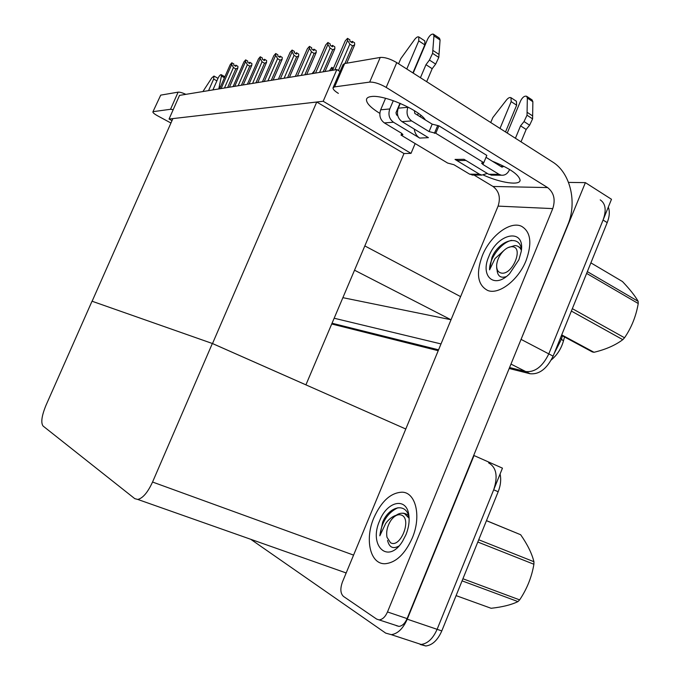 <?xml version="1.0" encoding="UTF-8"?>
<svg xmlns="http://www.w3.org/2000/svg" width="680" height="680" viewBox="0 0 680 680"><rect width="100%" height="100%" fill="white"/><g stroke="black" fill="none" stroke-linecap="round" stroke-linejoin="round"><path stroke-width="1.02" d="M568.531 182.401L585.387 182.639L611.49 199.282L548.794 353.889C542.615 366.579 534.931 372.47 525.742 371.56L509.575 367.531L525.742 371.56C534.931 372.47 542.615 366.579 548.794 353.889L603.067 220.048C606.577 210.248 605.634 203.516 600.219 199.877M585.387 182.639L519.137 344.089M438.575 349.817L332.171 323.272L438.575 349.817M441.014 343.927L334.296 318.265M343 297.695L451.035 319.736M169.056 119.034L323.178 101.269L336.846 69.572L179.52 95.387L169.056 119.034L171.998 120.623M336.846 69.572L340.051 71.536M305.915 384.854L403.988 153.544L411.017 153.365L415.157 143.565M323.178 101.269L411.017 153.365M306.094 384.923L212.508 343.545L92.115 301.249L172.898 118.592L316.752 102.017L403.988 153.544M212.508 343.545L316.752 102.017M473.713 455.404L502.46 468.154L437.113 629.314C433.007 638.579 427.686 643.629 421.132 644.444L414.57 642.294M474.037 455.523L407.252 619.183C403.07 628.601 397.757 633.76 391.298 634.661L385.688 633.114L250.725 539.283M212.347 343.493L92.021 301.214L46.011 405.254C41.692 415.811 40.715 422.739 43.069 426.037L134.776 498.652L137.768 499.443C142.843 498.236 147.764 492.43 152.549 482.035L212.347 343.493L405.79 429.012M345.125 572.586L346.086 573.197M564.527 336.974L563.354 341.275C561.212 348.627 557.37 354.688 551.828 359.474M608.311 207.128C609.926 211.404 609.552 216.563 607.197 222.615L553.104 356.142C546.941 368.798 539.248 374.663 530.043 373.736L509.175 368.5M438.209 350.701L331.857 324.028M488.606 462.885C496.425 467.313 498.117 476.289 493.688 489.804L437.113 629.314C433.007 638.579 427.686 643.629 421.132 644.444L391.298 634.661M500.081 474.037C501.279 479.493 500.65 485.392 498.177 491.733L441.796 630.913C437.708 640.152 432.387 645.175 425.816 645.983L420.163 644.453M344.938 63.503L352.546 45.84L349.834 44.123L338.445 70.55M332.562 70.269L345.245 40.877L347.531 38.352L347.582 40.392L334.857 69.895M346.766 63.189L354.654 44.871L354.594 42.831L352.249 41.344L352.291 42.797L349.928 41.302L349.894 39.848L347.531 38.352M354.654 44.871L352.546 45.84M349.834 44.123L347.582 40.392M351.602 42.364L352.019 41.386L351.313 42.177M352.249 41.344L351.704 42.432M152.898 111.877L160.718 95.132L152.898 111.877C152.754 112.684 154.411 114.053 157.887 115.974L170.944 123.02M173.204 109.658L170.527 109.284L178.118 92.148L160.718 95.132M178.118 92.148C179.681 91.996 182.282 92.727 185.929 94.341M170.527 109.284L153.391 111.622M379.822 113.365C370.43 107.542 366.001 102.816 366.528 99.195C366.979 97.758 368.56 96.874 371.272 96.552C383.554 94.418 419.356 109.922 425.399 119.978M412.275 538.024C421.591 516.298 415.786 492.405 402.203 492.184C390.906 492.583 381.48 501.083 373.932 517.667C364.556 539.087 370.03 564.375 385.058 563.729C395.87 562.726 404.949 554.166 412.275 538.024C404.949 554.166 395.87 562.726 385.058 563.729C370.03 564.375 364.556 539.087 373.932 517.667C381.48 501.083 390.906 492.583 402.203 492.184C415.786 492.405 421.591 516.298 412.275 538.024M526.082 260.559C532.279 243.151 530.748 231.727 521.509 226.278C510.008 220.685 490.017 236.138 482.315 255.68C475.796 273.606 477.632 285.218 487.815 290.513C498.908 294.993 518.389 280.151 526.082 260.559C518.389 280.151 498.908 294.993 487.815 290.513C477.632 285.218 475.796 273.606 482.315 255.68C490.017 236.138 510.008 220.685 521.509 226.278C530.748 231.727 532.279 243.151 526.082 260.559M417.52 115.124L418.293 113.305M407.107 618.613C405 623.365 402.305 625.957 399.015 626.399L376.669 619.106L343.459 596.411C340.416 593.495 340.059 588.727 342.388 582.114L498.083 206.117C500.786 197.693 499.094 191.139 493 186.464L547.612 187.578C553.928 192.584 555.645 199.589 552.755 208.607L387.49 611.949L407.107 618.613L567.8 224.833C577.354 202.495 570.427 172.831 552.585 161.951L396.754 62.62L386.18 87.405L547.612 187.578M399.015 626.399L396.245 625.642M333.106 87.66L343.069 64.549L344.649 63.554L334.602 86.887L333.055 87.779C332.8 89.165 334.577 91.035 338.368 93.389M386.18 87.405C379.729 83.708 374.221 81.94 369.673 82.102L380.23 57.443L344.649 63.554M380.23 57.443C384.829 57.137 390.346 58.862 396.754 62.62M369.673 82.102L334.602 86.887M492.269 161.177C509.737 168.283 519.019 174.649 520.106 180.26C519.971 185.776 500.531 182.861 483.522 175.125M474.037 175.049L493 186.464M379.406 619.846C382.661 619.378 385.356 616.751 387.49 611.949M329.426 70.788L331.712 67.439L333.421 68.281M332.401 70.303L332.001 69.3L331.5 70.448M331.976 67.397L332.001 69.3M312.043 73.644L314.67 70.457M314.491 70.346L314.491 70.865M323.195 71.808L332.732 49.751L330.072 48.093L319.558 72.403M313.387 73.423L325.712 44.939L327.896 42.5L327.913 44.48L315.537 73.066M325.023 71.51L334.832 48.798L334.806 46.818L332.512 45.382L332.528 46.792L330.216 45.356L330.208 43.945L327.896 42.5M334.832 48.798L332.732 49.751M330.072 48.093L327.913 44.48M331.882 46.393L332.299 45.424L331.602 46.223M332.512 45.382L331.976 46.453M304.844 74.826L314.118 53.431L311.517 51.833L301.291 75.403M295.375 76.372L307.368 48.748L309.451 46.393L309.434 48.322L297.398 76.041M306.672 74.519L316.217 52.496L316.217 50.575L313.973 49.181L313.964 50.558L311.703 49.164L311.712 47.787L309.451 46.393M316.217 52.496L314.118 53.431M311.517 51.833L309.434 48.322M313.352 50.184L313.769 49.223L313.089 50.014M313.973 49.181L313.446 50.235M287.58 77.656L296.607 56.891L294.058 55.343L284.104 78.225M278.435 79.16L290.105 52.334L292.094 50.056L292.051 51.935L280.339 78.846M289.399 77.359L298.69 55.972L298.724 54.102L296.523 52.759L296.488 54.094L294.278 52.742L294.312 51.408L292.094 50.056M298.69 55.972L296.607 56.891M294.058 55.343L292.051 51.935M295.919 53.745L296.335 52.794L295.655 53.584M296.523 52.759L296.004 53.796M271.303 80.325L280.092 60.154L277.601 58.65L267.903 80.886M262.454 81.778L273.827 55.717L275.731 53.508L275.663 55.335L264.256 81.481M273.113 80.028L282.166 59.253L282.225 57.426L280.067 56.126L280.024 57.426L277.856 56.126L277.899 54.816L275.731 53.508M282.166 59.253L280.092 60.154M277.601 58.65L275.663 55.335M279.48 57.103L279.888 56.159L279.225 56.95M280.067 56.126L279.565 57.154M212.899 89.913L218.05 78.217C219.215 75.854 220.26 74.672 221.196 74.664L221.425 76.066L218.781 88.944M208.556 90.627L213.665 79.033L216.877 80.869M202.904 91.553L211.803 77.885L213.97 76.041L213.665 79.033M219.376 88.85L218.892 88.578M220.362 87.04L219.343 86.462M402.007 121.626C397.69 118.337 396.449 113.849 398.276 108.179L407.889 107.296C406.036 113.041 407.286 117.589 411.638 120.938L402.007 121.626L428.409 137.666L419.679 138.074L393.482 122.239L384.353 122.901L401.344 133.11L402.909 134.716L401.022 135.09L401.752 133.374M398.276 108.179L400.308 103.411M413.194 73.1L427.575 39.253C429.505 35.53 431.426 33.822 433.347 34.153L433.942 35.904L432.591 53.355L429.437 60.061L435.659 64.099L432.183 68.697L426.675 81.694M414.23 129.055C414.842 133.119 416.661 136.127 419.679 138.074M397.774 115.685L396.584 114.954L395.964 112.744L399.993 103.275M406.784 69.011L418.752 40.893L424.813 44.88L412.896 72.913M384.353 122.901C380.103 119.697 378.879 115.328 380.664 109.803L389.776 108.962L393.303 100.674M389.776 108.962C387.966 114.563 389.207 118.992 393.482 122.239M515.414 138.261L520.565 125.843L524.034 121.567L529.618 125.205L532.593 118.864L532.865 101.711L532.1 99.917L526.583 96.246C524.484 95.744 522.504 97.257 520.65 100.784L507.238 133.05M495.091 162.273L494.879 162.783M492.898 175.159L488.69 174.275L499.026 174.327L482.91 164.483L481.534 163.047L483.786 162.665L486.812 155.397L438.914 125.825L432.191 124.159L414.808 113.45L414.392 110.687M473.841 175.049L469.693 174.191L479.527 174.233L455.022 159.426L464.015 159.29L488.69 174.275M455.022 159.426L458.226 160.573L460.598 160.54M479.527 174.233L481.865 175.091L487.271 173.417M505.521 131.945L516.638 105.204L516.4 101.26L510.952 97.673L511.173 101.617L516.638 105.204M500.004 128.435L511.173 101.617M500.837 166.447L503.727 166.43L501.993 167.161L486.013 157.318M499.026 174.327L501.398 175.21C504.925 175.517 507.586 173.757 509.388 169.923L509.583 169.456M520.565 125.843L526.159 129.455L521.024 141.839M529.618 125.205L526.159 129.455M532.593 118.864L527.017 115.209L524.034 121.567M527.017 115.209L527.348 98.039L526.583 96.246M532.687 115.957L527.119 112.302M380.664 109.803L385.569 98.294M398.591 63.784L400.834 58.591L414.57 39.567C416.253 37.392 417.656 36.508 418.786 36.924L418.752 40.893M401.022 135.09L447.635 163.047L453.934 164.721L469.693 174.191M483.786 162.665L435.778 133.272L438.914 125.825M435.778 133.272L429.063 131.58L411.638 120.938M420.435 77.716L425.969 64.685L432.183 68.697M425.969 64.685L429.437 60.061M490.731 122.528L492.83 117.564L506.54 99.909C508.223 97.903 509.694 97.155 510.952 97.673M424.813 44.88L424.83 40.91L418.786 36.924M435.659 64.099L438.796 57.417L440.07 39.984L439.467 38.224L433.347 34.153M438.796 57.417L432.591 53.355M439.059 54.459L432.863 50.388M421.302 115.668L419.662 116.442M503.914 250.495L494.989 258.604L489.583 269.85L491.938 257.516L493.306 254.566C501.789 239.071 520.557 234.812 521.407 250.078M488.861 256.411C497.633 232.84 525.394 227.613 521.229 251.489L518.891 259.76L509.507 273.81C494.241 289.433 479.901 276.225 488.861 256.411M506.243 276.615C501.075 278.298 498.049 276.445 497.165 271.056M521.271 248.888L518.338 246.585M511.555 240.354C500.905 242.599 489.124 258.876 489.583 269.85M396.202 515.227C392.181 516.571 388.688 519.299 385.721 523.404L379.822 535.814L382.704 522.062L384.106 519.044C391.484 505.945 405.433 503.421 408.791 516.077M379.661 520.71C387.03 501.304 406.419 496.74 408.799 514.811C409.7 521.033 408.756 527.654 405.969 534.675L402.534 541.314C387.974 565.054 368.305 545.623 379.661 520.71M398.913 546.031C393.031 549.287 389.249 547.417 387.558 540.421M408.782 516.069C407.592 514.598 405.79 513.638 403.385 513.196L401.633 513.221M397.927 507.739C387.668 512.635 381.633 521.994 379.822 535.814M587.341 271.626L638.146 301.333C635.129 295.962 629.901 289.357 622.463 281.537L590.894 262.871M638.146 301.333L638.24 303.518L586.627 273.402M572.339 308.661L624.538 337.764C631.49 327.641 636.055 316.225 638.24 303.518M624.538 337.764L622.803 339.66L571.361 311.066M561.714 334.883L594.014 352.282C605.71 349.486 615.307 345.278 622.803 339.66M594.014 352.282L592.306 351.925L561.527 335.359M512.278 246.738C524.034 247.129 512.49 275.255 501.432 273.088C497.998 272.399 496.417 269.628 496.68 264.784C497.386 259.148 499.962 254.235 504.398 250.053C507.169 247.673 509.796 246.568 512.278 246.738M507.935 247.665L514.896 245.54C517.965 245.726 520.132 247.333 521.381 250.342L521.365 250.308M496.663 268.022L497.25 271.056L496.646 267.18M486.472 520.634L520.659 534.735L486.446 520.693M478.72 539.759L533.928 561.722C531.921 553.545 527.501 544.553 520.659 534.735M533.928 561.722L533.902 564.255L477.802 542.028M462.927 578.765L519.639 599.887C526.975 588.939 531.735 577.057 533.902 564.255M519.639 599.887L517.965 601.596L462.077 580.856M456.093 595.62L491.087 608.277C502.358 607.053 511.317 604.826 517.965 601.596M401.761 515.211C412.131 519.562 400.087 548.896 390.456 542.674L386.988 537.268C386.019 531.437 387.396 525.725 391.119 520.115C394.714 515.44 398.259 513.799 401.761 515.211M394.561 516.519C398.038 513.519 401.37 512.575 404.558 513.672L409.122 518.279M409.088 517.463L408.034 516.409M255.926 82.849L264.503 63.231L262.055 61.778L252.603 83.394M247.367 84.252L258.459 58.913L260.278 56.772L260.194 58.556L249.067 83.98M257.737 82.552L266.56 62.356L266.645 60.571L264.528 59.304L264.469 60.579L262.344 59.313L262.403 58.038L260.278 56.772M266.56 62.356L264.503 63.231M262.055 61.778L260.194 58.556M263.959 60.273L264.358 59.339L263.712 60.129M264.528 59.304L264.036 60.316M241.4 85.238L249.755 66.147L247.358 64.736L238.144 85.765M233.096 86.598L243.916 61.94L245.667 59.857L245.556 61.599L234.71 86.334M243.194 84.941L251.804 65.28L251.906 63.546L249.832 62.322L249.755 63.554L247.673 62.33L247.75 61.09L245.667 59.857M251.804 65.28L249.755 66.147M247.358 64.736L245.556 61.599M249.271 63.274L249.671 62.347L249.033 63.129M249.832 62.322L249.339 63.316M227.63 87.49L235.79 68.909L233.444 67.532L224.442 88.017M219.58 88.816L230.137 64.804L231.821 62.781L231.693 64.481L221.102 88.561M229.415 87.201L237.822 68.059L237.94 66.359L235.9 65.169L235.815 66.377L233.775 65.186L233.869 63.979L231.821 62.781M237.822 68.059L235.79 68.909M233.444 67.532L231.693 64.481M235.356 66.113L235.756 65.203L235.127 65.977M235.9 65.169L235.425 66.156M364.888 245.956L460.598 296.633M521.365 339.532L553.104 356.142M510.977 364.089L530.043 373.736M354.611 270.24L450.874 319.702M407.252 619.183L441.796 630.913M152.549 482.035L353.575 555.11M551.327 359.89C557.226 354.909 561.263 348.611 563.431 340.986L561.476 339.142L562.385 335.826M554.038 353.829L561.476 339.142L560.26 338.487M607.197 222.615L603.067 220.048M498.177 491.733L493.688 489.804M552.755 208.607L498.083 206.117M224.425 77.792L221.425 76.066M482.91 164.483L483.667 162.665M532.865 101.711L527.348 98.039M402.271 135.022L402.653 134.121M434.409 133.339L437.537 125.91M429.063 131.58L432.191 124.159M440.07 39.984L433.942 35.904M137.768 499.443L346.179 572.96M425.816 645.983L421.132 644.444M366.528 99.195L366.758 98.668M217.991 78.344L214.055 76.092M224.868 76.781L221.272 74.707M481.865 175.091L472.013 175.041M491.045 175.151L501.398 175.21M465.953 160.463L458.226 160.573M518.781 246.84L519.766 247.409M408.909 515.619L408.799 514.811M403.385 513.196L405.238 513.935"/></g></svg>
